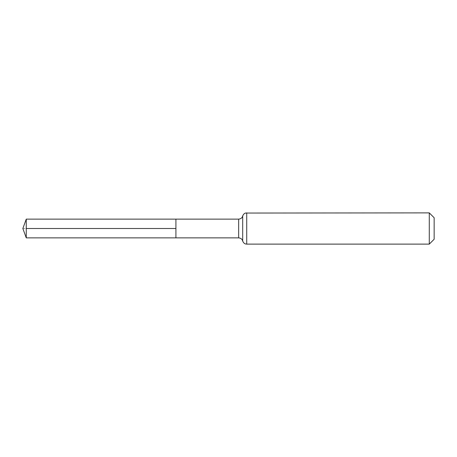 <?xml version="1.0" encoding="UTF-8"?>
<svg xmlns="http://www.w3.org/2000/svg" width="457" height="457" viewBox="0 0 457 457"><rect width="100%" height="100%" fill="white"/><g stroke="black" fill="none" stroke-linecap="round" stroke-linejoin="round"><path stroke-width="0.34" stroke-dasharray="2.29 1.71" d="M175.916 228.5L175.916 219.126L175.916 228.5M434.15 217.749L434.15 239.251M429.283 212.882L429.283 244.118M26.26 237.874L26.26 219.126M22.85 228.5L26.26 228.5M238.657 219.126L238.657 237.874M246.723 212.882L246.723 244.118M242.69 216.007L242.69 240.993"/><path stroke-width="0.69" d="M175.916 219.126L175.916 237.874L175.916 219.126L26.26 219.126L26.26 237.874L238.657 237.874L238.657 219.126L175.916 219.126M429.283 212.882L429.283 244.118L434.15 239.251L434.15 217.749L429.283 212.882L245.529 213.053C245.7 212.962 243.575 213.419 242.69 216.007L242.221 217.115C242.33 217.001 241.433 218.886 238.657 219.126M175.916 228.5L26.26 228.5M429.283 244.118L246.723 244.118L246.723 212.882M246.723 244.118L245.529 243.947C245.7 244.038 243.575 243.581 242.69 240.993L242.69 216.007M242.69 240.993L242.221 239.885C242.33 239.999 241.433 238.114 238.657 237.874M26.26 219.126L22.85 228.5L26.26 237.874"/></g></svg>
